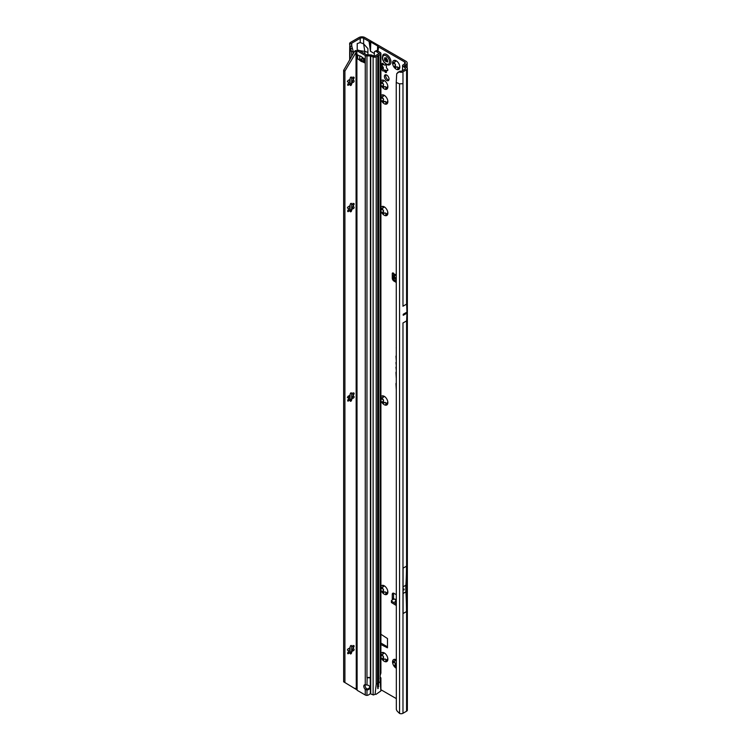 <?xml version="1.0" encoding="UTF-8"?>
<svg xmlns="http://www.w3.org/2000/svg" width="751" height="751" viewBox="0 0 751 751"><rect width="100%" height="100%" fill="white"/><g stroke="black" fill="none" stroke-linecap="round" stroke-linejoin="round"><path stroke-width="1.13" d="M385.864 660.026L385.732 659.369A3.445 1.99 60 0 1 385.423 659.218A3.445 1.99 60 0 1 385.122 659.021L382.409 659.678A5.135 2.966 -120 0 0 384.23 661.293A5.135 2.966 -120 0 0 386.042 661.772L385.714 660.598L386.389 660.204A0.967 0.554 -120 0 0 386.803 660.814M384.756 658.984L385.207 658.974A3.445 1.99 -120 0 0 385.516 659.171A3.445 1.99 -120 0 0 385.817 659.322L386.239 659.81M387.863 659.19L387.676 658.796A3.445 1.99 60 0 1 387.366 659.228L386.042 661.772A5.135 2.966 -120 0 0 387.863 659.19A5.135 2.966 -120 0 0 386.042 654.515A5.135 2.966 -120 0 0 384.23 652.901A5.135 2.966 -120 0 0 382.409 652.412A5.135 2.966 -120 0 0 380.907 653.483M380.907 656.872A5.135 2.966 -120 0 0 382.409 659.678L383.489 656.984A3.445 1.99 60 0 1 383.179 656.196L380.597 654.994L383.179 654.018A3.445 1.99 60 0 1 383.489 653.586L382.409 652.412L385.066 653.417M383.949 659.575L382.832 659.941M381.884 654.252A0.967 0.554 -120 0 0 382.559 655.445L383.263 656.149A3.445 1.99 -120 0 0 383.573 656.937L383.442 657.716A0.967 0.554 -120 0 0 384.249 659.322M396.237 659.829A5.135 2.966 -120 0 0 396.199 659.81A5.135 2.966 -120 0 0 394.378 659.322A5.135 2.966 -120 0 0 392.566 661.903A5.135 2.966 -120 0 0 394.378 666.588A5.135 2.966 -120 0 0 396.19 668.193A5.135 2.966 -120 0 0 396.237 668.221M396.378 666.09L394.378 666.588L395.448 663.893A3.445 1.99 60 0 1 395.148 663.105L392.566 661.903L392.933 661.368M395.918 666.484L394.791 666.85M392.566 661.903L393.853 661.162A0.967 0.554 -120 0 0 394.528 662.354L395.233 663.058A3.445 1.99 -120 0 0 395.533 663.837L395.411 664.626A0.967 0.554 -120 0 0 396.209 666.231M385.864 592.924L385.732 592.267A3.445 1.99 60 0 1 385.423 592.107A3.445 1.99 60 0 1 385.122 591.91L382.409 592.577A5.135 2.966 -120 0 0 384.23 594.182A5.135 2.966 -120 0 0 386.042 594.67L385.714 593.497L386.389 593.102A0.967 0.554 -120 0 0 386.803 593.703M384.756 591.882L385.207 591.863A3.445 1.99 -120 0 0 385.516 592.06A3.445 1.99 -120 0 0 385.817 592.22L386.239 592.699M387.863 592.088L387.676 591.685A3.445 1.99 60 0 1 387.366 592.117L386.042 594.67A5.135 2.966 -120 0 0 387.863 592.088A5.135 2.966 -120 0 0 386.042 587.404A5.135 2.966 -120 0 0 384.23 585.799A5.135 2.966 -120 0 0 382.409 585.311A5.135 2.966 -120 0 0 380.907 586.381M380.907 589.77A5.135 2.966 -120 0 0 382.409 592.577L383.489 589.873A3.445 1.99 60 0 1 383.179 589.094L380.597 587.892L383.179 586.916A3.445 1.99 60 0 1 383.489 586.475L382.409 585.311L385.066 586.306M383.949 592.473L382.832 592.83M381.884 587.151A0.967 0.554 -120 0 0 382.559 588.333L383.263 589.047A3.445 1.99 -120 0 0 383.573 589.826L383.442 590.615A0.967 0.554 -120 0 0 384.249 592.22M385.864 403.447L385.732 402.789A3.445 1.99 60 0 1 385.423 402.639A3.445 1.99 60 0 1 385.122 402.442L382.409 403.099A5.135 2.966 -120 0 0 384.23 404.705A5.135 2.966 -120 0 0 386.042 405.193L385.714 404.019L386.389 403.625A0.967 0.554 -120 0 0 386.803 404.226M384.756 402.405L385.207 402.386A3.445 1.99 -120 0 0 385.516 402.583A3.445 1.99 -120 0 0 385.817 402.743L386.239 403.231M387.863 402.611L387.676 402.207A3.445 1.99 60 0 1 387.366 402.639L386.042 405.193A5.135 2.966 -120 0 0 387.863 402.611A5.135 2.966 -120 0 0 386.042 397.927A5.135 2.966 -120 0 0 384.23 396.321A5.135 2.966 -120 0 0 382.409 395.833A5.135 2.966 -120 0 0 380.907 396.904M380.907 400.292A5.135 2.966 -120 0 0 382.409 403.099L383.489 400.405A3.445 1.99 60 0 1 383.179 399.616L380.597 398.415L383.179 397.439A3.445 1.99 60 0 1 383.489 397.007L382.409 395.833L385.066 396.828M383.949 402.996L382.832 403.353M381.884 397.673A0.967 0.554 -120 0 0 382.559 398.865L383.263 399.57A3.445 1.99 -120 0 0 383.573 400.349L383.442 401.137A0.967 0.554 -120 0 0 384.249 402.743M385.864 213.969L385.732 213.312A3.445 1.99 60 0 1 385.423 213.162A3.445 1.99 60 0 1 385.122 212.965L382.409 213.622A5.135 2.966 -120 0 0 384.23 215.237A5.135 2.966 -120 0 0 386.042 215.715L385.714 214.542L386.389 214.148A0.967 0.554 -120 0 0 386.803 214.758M384.756 212.927L385.207 212.918A3.445 1.99 -120 0 0 385.516 213.115A3.445 1.99 -120 0 0 385.817 213.265L386.239 213.753M387.863 213.134L387.676 212.74A3.445 1.99 60 0 1 387.366 213.171L386.042 215.715A5.135 2.966 -120 0 0 387.863 213.134A5.135 2.966 -120 0 0 386.042 208.459A5.135 2.966 -120 0 0 384.23 206.844A5.135 2.966 -120 0 0 382.409 206.356A5.135 2.966 -120 0 0 380.907 207.426M380.907 210.815A5.135 2.966 -120 0 0 382.409 213.622L383.489 210.928A3.445 1.99 60 0 1 383.179 210.139L380.597 208.938L383.179 207.961A3.445 1.99 60 0 1 383.489 207.529L382.409 206.356L385.066 207.36M383.949 213.519L382.832 213.885M381.884 208.196A0.967 0.554 -120 0 0 382.559 209.388L383.263 210.092A3.445 1.99 -120 0 0 383.573 210.881L383.442 211.66A0.967 0.554 -120 0 0 384.249 213.265M385.864 102.455L385.732 101.798A3.445 1.99 60 0 1 385.423 101.648A3.445 1.99 60 0 1 385.122 101.451L382.409 102.108A5.135 2.966 -120 0 0 384.23 103.722A5.135 2.966 -120 0 0 386.042 104.201L385.714 103.028L386.389 102.634A0.967 0.554 -120 0 0 386.803 103.244M384.756 101.413L385.207 101.404A3.445 1.99 -120 0 0 385.516 101.601A3.445 1.99 -120 0 0 385.817 101.751L386.239 102.239M387.863 101.62L387.676 101.225A3.445 1.99 60 0 1 387.366 101.657L386.042 104.201A5.135 2.966 -120 0 0 387.863 101.62A5.135 2.966 -120 0 0 386.042 96.945A5.135 2.966 -120 0 0 384.23 95.33A5.135 2.966 -120 0 0 382.409 94.842A5.135 2.966 -120 0 0 380.907 95.912M380.907 99.301A5.135 2.966 -120 0 0 382.409 102.108L383.489 99.414A3.445 1.99 60 0 1 383.179 98.625L380.597 97.423L383.179 96.447A3.445 1.99 60 0 1 383.489 96.015L382.409 94.842L385.066 95.846M383.949 102.005L382.832 102.371M381.884 96.682A0.967 0.554 -120 0 0 382.559 97.874L383.263 98.578A3.445 1.99 -120 0 0 383.573 99.367L383.442 100.146A0.967 0.554 -120 0 0 384.249 101.751M385.864 87.651L385.732 86.994A3.445 1.99 60 0 1 385.423 86.844A3.445 1.99 60 0 1 385.122 86.647L382.409 87.304A5.135 2.966 -120 0 0 384.23 88.918A5.135 2.966 -120 0 0 386.042 89.407L385.714 88.224L386.389 87.829A0.967 0.554 -120 0 0 386.803 88.44M384.756 86.609L385.207 86.6A3.445 1.99 -120 0 0 385.516 86.797A3.445 1.99 -120 0 0 385.817 86.947L386.239 87.435M387.863 86.816L387.676 86.421A3.445 1.99 60 0 1 387.366 86.853L386.042 89.407A5.135 2.966 -120 0 0 387.863 86.816A5.135 2.966 -120 0 0 386.042 82.141A5.135 2.966 -120 0 0 384.23 80.526A5.135 2.966 -120 0 0 382.409 80.038A5.135 2.966 -120 0 0 380.907 81.108M380.907 84.497A5.135 2.966 -120 0 0 382.409 87.304L383.489 84.61A3.445 1.99 60 0 1 383.179 83.83L380.597 82.629L383.179 81.643A3.445 1.99 60 0 1 383.489 81.211L382.409 80.038L385.066 81.042M383.949 87.21L382.832 87.567M381.884 81.878A0.967 0.554 -120 0 0 382.559 83.07L383.263 83.774A3.445 1.99 -120 0 0 383.573 84.563L383.442 85.342A0.967 0.554 -120 0 0 384.249 86.947M380.907 66.783A1.211 0.695 -120 0 0 381.301 67.224L381.874 67.881A3.689 2.131 -120 0 0 382.081 68.407L382.034 69.12A1.211 0.695 -120 0 0 382.841 70.904A1.211 0.695 -120 0 0 383.442 70.969A1.211 0.695 -120 0 0 383.498 70.932L384.024 70.829A3.689 2.131 -120 0 0 384.23 70.951A3.689 2.131 -120 0 0 384.428 71.063L384.963 71.777A1.211 0.695 -120 0 0 385.62 72.509A1.211 0.695 -120 0 0 386.221 72.575A1.211 0.695 -120 0 0 386.418 71.655L386.38 70.885A3.689 2.131 -120 0 0 386.577 70.603L387.159 70.603A1.211 0.695 -120 0 0 387.61 70.594A1.211 0.695 -120 0 0 387.826 69.721A1.211 0.695 -120 0 0 387.159 68.66L386.577 68.003A3.689 2.131 -120 0 0 386.38 67.487L386.418 66.773A1.211 0.695 -120 0 0 386.08 65.403A1.211 0.695 -120 0 0 385.019 64.924A1.211 0.695 -120 0 0 384.963 64.952L384.428 65.065A3.689 2.131 -120 0 0 384.024 64.83L383.498 64.107A1.211 0.695 -120 0 0 382.24 63.319A1.211 0.695 -120 0 0 382.034 64.239L382.081 64.999A3.689 2.131 -120 0 0 381.874 65.29L381.301 65.281A1.211 0.695 -120 0 0 380.907 65.262M384.972 70.04L383.695 70.782L385.31 70.087A3.689 2.131 -120 0 0 385.516 70.218A3.689 2.131 -120 0 0 385.714 70.322L386.249 71.045A1.211 0.695 -120 0 0 386.305 71.148M381.893 65.318A1.211 0.695 -120 0 0 382.588 66.492L383.16 67.149A3.689 2.131 -120 0 0 383.367 67.665L383.32 68.379A1.211 0.695 -120 0 0 384.127 70.172A1.211 0.695 -120 0 0 384.55 70.284M397.833 67.919L397.692 67.261A3.445 1.99 60 0 1 397.392 67.102A3.445 1.99 60 0 1 397.091 66.905L394.378 67.571A5.135 2.966 -120 0 0 396.19 69.176A5.135 2.966 -120 0 0 398.011 69.665L397.683 68.491L398.359 68.097A0.967 0.554 -120 0 0 398.772 68.698M396.716 66.877L397.176 66.858A3.445 1.99 -120 0 0 397.476 67.055A3.445 1.99 -120 0 0 397.777 67.214L398.208 67.693M399.823 67.083L399.635 66.679A3.445 1.99 60 0 1 399.335 67.111L398.011 69.665A5.135 2.966 -120 0 0 399.823 67.083A5.135 2.966 -120 0 0 398.011 62.399A5.135 2.966 -120 0 0 396.199 60.793A5.135 2.966 -120 0 0 394.378 60.305A5.135 2.966 -120 0 0 392.566 62.887A5.135 2.966 -120 0 0 394.378 67.571L395.448 64.868A3.445 1.99 60 0 1 395.148 64.088L392.566 62.887L392.933 62.352M392.566 62.887L395.148 61.911A3.445 1.99 60 0 1 395.448 61.469L394.378 60.305L397.026 61.3M395.918 67.468L394.791 67.825M393.843 62.145A0.967 0.554 -120 0 0 394.528 63.328L395.233 64.042A3.445 1.99 -120 0 0 395.533 64.821L395.411 65.609A0.967 0.554 -120 0 0 396.209 67.214M396.237 280.968L393.665 279.569A1.211 0.676 178.7 0 1 393.317 279.1A1.211 0.676 178.7 0 1 393.317 279.072L393.28 277.626M396.237 279.485L393.637 278.067A1.211 0.676 178.7 0 1 393.608 278.058A1.211 0.676 178.7 0 1 393.28 277.598A1.211 0.676 178.7 0 1 393.28 277.57L393.383 275.457A1.211 0.676 178.7 0 1 393.759 274.979L394.284 274.284A1.511 0.873 -120 0 0 392.576 272.979A1.511 0.873 -120 0 0 392.266 273.674L392.266 278.142A2.413 1.399 -120 0 0 393.975 281.109L396.237 282.414M386.709 75.072A3.295 1.906 -120 0 0 385.066 74.912A3.295 1.906 -120 0 0 384.559 77.55A3.295 1.906 -120 0 0 386.709 80.451A3.295 1.906 -120 0 0 388.351 80.62A3.295 1.906 -120 0 0 388.858 77.973A3.295 1.906 -120 0 0 386.709 75.072M388.868 80.019A3.295 1.906 60 0 1 387.995 79.709A3.295 1.906 60 0 1 385.836 74.762M396.237 355.899A0.826 0.479 -120 0 0 395.965 356.312L396.237 360.302M396.237 362.282A0.826 0.479 -120 0 0 395.965 362.695L396.237 365.117M404.883 313.402L405.08 314.209L405.287 313.167L403.231 314.359A2.413 1.399 -120 0 0 403.221 314.275L403.221 315.307A2.413 1.399 -120 0 0 403.231 315.223L403.231 314.359M404.104 588.981L404.104 589.967L404.104 588.981L403.672 589.723M383.47 652.675L383.573 653.539A3.445 1.99 -120 0 0 383.263 653.971L383.123 654.093M395.439 659.585L395.533 660.439A3.445 1.99 -120 0 0 395.233 660.88L395.082 661.002M383.47 585.573L383.573 586.428A3.445 1.99 -120 0 0 383.263 586.86L383.123 586.991M383.47 396.096L383.573 396.95A3.445 1.99 -120 0 0 383.263 397.382L383.123 397.514M383.47 206.619L383.573 207.483A3.445 1.99 -120 0 0 383.263 207.914L383.123 208.036M383.47 95.105L383.573 95.968A3.445 1.99 -120 0 0 383.263 96.4L383.123 96.522M383.47 80.301L383.573 81.164A3.445 1.99 -120 0 0 383.263 81.596L383.123 81.718M383.432 64.004L383.367 64.257A3.689 2.131 -120 0 0 383.16 64.548L382.963 64.661M395.439 60.568L395.533 61.422A3.445 1.99 -120 0 0 395.233 61.854L395.082 61.986M380.907 643.034L387.478 646.836M393.543 273.204L393.543 275.129M393.59 593.177A2.413 1.399 -120 0 0 393.543 593.59L393.543 598.068A1.511 0.873 -120 0 0 393.871 599.129M404.564 66.172L404.564 65.478L405.934 64.689A4.234 2.441 180 0 0 407.173 62.962A4.234 2.441 180 0 0 405.934 61.235L364.911 37.55A4.234 2.441 180 0 0 358.931 37.55L350.464 42.441A2.657 1.54 0 0 0 349.694 43.389L349.59 44.065L351.496 43.483A0.845 0.488 180 0 1 351.74 43.182L360.217 38.292A2.413 1.399 180 0 1 363.634 38.292L369.07 41.427L370.468 51.275L374.148 53.405M393.665 279.569A1.211 0.676 178.7 0 1 393.646 279.55L393.637 278.067M396.237 600.171L394.153 598.979L391.806 600.256A1.211 0.713 1.3 0 0 391.431 600.762A1.211 0.713 1.3 0 0 391.787 601.288L396.237 603.992M394.153 598.979L396.237 599.476M396.237 602.499L394.923 601.701L396.19 600.218M391.431 600.762L391.402 602.227A1.211 0.713 1.3 0 0 391.75 602.743L396.237 605.466M380.907 644.518L387.478 647.822L387.478 638.547L380.907 634.257M404.658 61.976L404.658 63.948A2.413 1.399 180 0 0 405.362 62.962A2.413 1.399 180 0 0 404.658 61.976L378.701 46.994A3.023 1.746 180 0 1 377.997 46.355L377.931 46.243A1.211 0.695 0 0 0 377.65 45.989L370.816 42.037A1.211 0.695 0 0 0 370.374 41.878L370.177 41.84A3.023 1.746 180 0 1 369.07 41.427M377.8 51.763L378.701 46.994M367.906 54.87L367.906 48.618L363.634 43.849L364.798 51.387L358.621 50.486M380.907 689.718L396.237 698.561M396.237 594.651L393.975 593.346A2.413 1.399 -120 0 0 392.764 593.224A2.413 1.399 -120 0 0 392.266 594.332L392.266 598.8A1.511 0.873 -120 0 0 392.566 599.842M396.237 366.92A0.826 0.479 -120 0 0 395.965 367.333L396.237 369.821M396.237 371.811A2.122 1.23 -120 0 0 395.965 372.646L396.237 377.847M396.237 383.01A2.122 1.23 -120 0 0 395.965 383.855L396.237 389.046M396.237 347.535L396.237 348.042M360.217 38.292L360.217 42.544L357.223 43.596L357.223 49.979M353.223 53.753L353.223 51.303L351.656 51.828L349.684 49.444L349.769 45.727M400.02 71.082L396.716 73.739L398.161 72.087L400.884 71.214A0.845 0.488 180 0 0 401.701 71.082L405.305 68.998A0.845 0.488 180 0 0 405.502 68.82L405.54 68.735A0.845 0.488 180 0 0 405.531 68.548L405.418 68.923M402.93 323.005L406.638 320.865L406.939 313.167A2.413 1.399 -120 0 0 406.939 313.083L406.939 312.219A2.413 1.399 -120 0 0 406.939 312.125L406.638 304.089L402.93 306.23M406.488 611.577L403.071 613.548L403.071 568.16L406.488 566.179A341.47 197.147 60 0 1 405.906 585.217A58.616 33.842 -120 0 0 405.906 591.872A341.47 197.147 60 0 1 406.488 611.577L406.488 566.179M402.977 713.281L406.582 711.197A2.657 1.54 0 0 0 407.361 710.108L407.361 68.66A2.657 1.54 180 0 1 406.582 69.74L402.977 71.824L402.977 83.671L399.57 83.84L396.237 82.488L396.34 709.357A3.624 2.422 -129.5 0 0 397.298 711.244L399.57 713.45A2.657 1.54 0 0 0 402.977 713.281L402.977 322.977M351.656 651.248L351.656 646.498M351.656 398.621L351.656 393.862M351.656 209.144L351.656 204.385M351.656 82.826L351.656 78.066M351.656 56.475L351.656 51.828L350.445 48.289M404.658 63.948L403.287 64.736A2.657 1.54 0 0 0 402.555 65.525L405.437 68.416M399.448 72.068L400.414 72.218A2.657 1.54 0 0 0 402.977 71.824M404.564 65.478A0.845 0.488 0 0 0 404.517 66.135L406.742 67.665A2.657 1.54 180 0 1 407.361 68.66M360.217 42.544L363.634 43.849L363.634 38.292M402.545 70.594L402.555 65.525M367.906 52.373L364.798 51.387L364.798 53.772M351.43 43.943L352.303 48.58L350.473 48.364L349.59 44.065M351.524 45.454L353.223 51.303M349.863 46.271L351.656 46.29M369.98 47.247L370.177 41.84M370.112 48.956L370.374 41.878M377.828 50.937L377.997 46.355M377.762 50.89L377.931 46.243M396.716 73.739L396.237 82.488M398.161 72.087L397.589 73.007M348.464 399.034L348.577 400.17L349.346 400.105A3.445 1.99 120 0 0 349.872 400.152L349.844 400.283M348.464 395.984L348.464 397.899M394.923 601.701L396.237 601.992M395.364 274.904L394.284 274.284M395.364 274.875L394.05 276.772M394.068 276.743L393.815 277.297L396.237 278.621M396.237 273.918L393.956 277.157L396.012 273.984M393.815 277.297L394.106 276.697L396.237 278.396M394.463 62.145L395.233 61.854M395.355 60.531L394.735 60.887L394.378 60.305M397.176 66.858L396.378 67.074M382.494 81.887L383.263 81.596M383.385 80.273L382.766 80.629L382.409 80.038M385.207 86.6L384.409 86.816M382.494 96.691L383.263 96.4M383.385 95.067L382.766 95.424L382.409 94.842M385.207 101.404L384.409 101.61M382.494 208.205L383.263 207.914M383.385 206.581L382.766 206.938L382.409 206.356M385.207 212.918L384.409 213.124M382.494 397.673L383.263 397.382M383.385 396.059L382.766 396.415L382.409 395.833M385.207 402.386L384.409 402.602M382.494 587.151L383.263 586.86M383.385 585.536L382.766 585.893L382.409 585.311M385.207 591.863L384.409 592.079M393.853 661.162L395.148 660.927A3.445 1.99 60 0 1 395.448 660.495L394.378 659.322L396.378 660.026M394.463 661.171L395.233 660.88M395.355 659.547L394.735 659.904L394.378 659.322M382.494 654.262L383.263 653.971M383.385 652.647L382.766 652.995L382.409 652.412M385.207 658.974L384.409 659.19M389.713 64.755A6.046 3.492 -120 0 0 389.731 64.736A6.046 3.492 -120 0 0 390.661 59.902A6.046 3.492 -120 0 0 386.709 54.57A6.046 3.492 -120 0 0 383.686 54.269A6.046 3.492 -120 0 0 383.667 54.288A6.046 3.492 -120 0 0 382.954 54.945C381.621 58.503 382.757 61.657 386.361 64.417L388.783 65.037A6.046 3.492 -120 0 0 389.685 64.764A6.046 3.492 -120 0 0 390.614 59.92A6.046 3.492 -120 0 0 386.662 54.598A6.046 3.492 -120 0 0 383.648 54.297L383.686 54.269M386.662 64.464A6.046 3.492 -120 0 0 388.783 65.037M387.798 61.892A2.722 1.568 60 0 1 387.779 61.92A2.722 1.568 60 0 1 387.751 61.957L387.488 61.901A0.967 0.554 -120 0 0 386.624 61.742L385.601 61.141A0.967 0.554 -120 0 0 384.737 60.315L384.465 60.061A2.722 1.568 60 0 1 384.446 60.005A2.722 1.568 60 0 1 384.418 59.939L384.484 59.658A0.967 0.554 -120 0 0 384.662 58.738L384.596 57.808L385.179 58.005A0.967 0.554 -120 0 0 385.854 57.705L386.061 57.602A2.722 1.568 60 0 1 386.108 57.63A2.722 1.568 60 0 1 386.155 57.658L386.361 57.996A0.967 0.554 -120 0 0 387.047 59.085L387.554 60.409A0.967 0.554 -120 0 0 387.741 61.535L387.798 61.892M347.328 649.953L348.483 650.741A3.445 1.99 120 0 0 348.483 651.436L348.004 652.384A0.967 0.554 120 0 0 348.689 653.361L349.431 652.788A3.445 1.99 120 0 0 349.957 652.835L350.219 653.492A0.967 0.554 120 0 0 351.581 652.703L351.844 651.737A3.445 1.99 120 0 0 352.369 651.089L353.111 650.807A0.967 0.554 120 0 0 353.796 649.042L353.317 648.648A3.445 1.99 120 0 0 353.336 648.291A3.445 1.99 120 0 0 353.317 647.944L353.796 647.005A0.967 0.554 120 0 0 353.111 646.029L352.369 646.602A3.445 1.99 120 0 0 351.844 646.555L351.581 645.898A0.967 0.554 120 0 0 350.219 646.686L349.957 647.644A3.445 1.99 120 0 0 349.431 648.301L348.689 648.582A0.967 0.554 120 0 0 348.004 650.347L348.276 650.375M353.195 647.606A5.135 2.966 -60 0 1 352.763 649.24L353.233 648.601A3.445 1.99 120 0 0 353.252 648.235A3.445 1.99 120 0 0 353.233 647.897L352.932 645.428M347.328 397.326L348.483 398.105A3.445 1.99 120 0 0 348.483 398.809L348.004 399.748A0.967 0.554 120 0 0 348.689 400.724L349.431 400.152A3.445 1.99 120 0 0 349.957 400.199L350.219 400.856A0.967 0.554 120 0 0 351.581 400.067L351.844 399.11A3.445 1.99 120 0 0 352.369 398.452L353.111 398.171A0.967 0.554 120 0 0 353.796 396.406L353.317 396.012A3.445 1.99 120 0 0 353.336 395.655A3.445 1.99 120 0 0 353.317 395.317L353.796 394.369A0.967 0.554 120 0 0 353.111 393.393L352.369 393.965A3.445 1.99 120 0 0 351.844 393.918L351.581 393.261A0.967 0.554 120 0 0 350.219 394.05L349.957 395.017A3.445 1.99 120 0 0 349.431 395.664L348.689 395.955A0.967 0.554 120 0 0 348.004 397.711L348.276 397.739M353.195 394.97A5.135 2.966 -60 0 1 352.763 396.603L353.233 395.965A3.445 1.99 120 0 0 353.252 395.608A3.445 1.99 120 0 0 353.233 395.261L352.932 392.792M347.328 207.849L348.483 208.628A3.445 1.99 120 0 0 348.483 209.332L348.004 210.271A0.967 0.554 120 0 0 348.689 211.247L349.431 210.674A3.445 1.99 120 0 0 349.957 210.721L350.219 211.388A0.967 0.554 120 0 0 351.581 210.59L351.844 209.632A3.445 1.99 120 0 0 352.369 208.975L353.111 208.694A0.967 0.554 120 0 0 353.796 206.929L353.317 206.544A3.445 1.99 120 0 0 353.336 206.178A3.445 1.99 120 0 0 353.317 205.84L353.796 204.892A0.967 0.554 120 0 0 353.111 203.925L352.369 204.497A3.445 1.99 120 0 0 351.844 204.45L351.581 203.784A0.967 0.554 120 0 0 350.219 204.572L349.957 205.539A3.445 1.99 120 0 0 349.431 206.196L348.689 206.478A0.967 0.554 120 0 0 348.004 208.234L348.276 208.262M353.195 205.492A5.135 2.966 -60 0 1 352.763 207.126L353.233 206.487A3.445 1.99 120 0 0 353.252 206.131A3.445 1.99 120 0 0 353.233 205.793L352.932 203.314M347.328 81.53L348.483 82.31A3.445 1.99 120 0 0 348.483 83.014L348.004 83.962A0.967 0.554 120 0 0 348.689 84.929L349.431 84.356A3.445 1.99 120 0 0 349.957 84.403L350.219 85.07A0.967 0.554 120 0 0 351.581 84.281L351.844 83.314A3.445 1.99 120 0 0 352.369 82.657L353.111 82.375A0.967 0.554 120 0 0 353.796 80.61L353.317 80.226A3.445 1.99 120 0 0 353.336 79.859A3.445 1.99 120 0 0 353.317 79.522L353.796 78.573A0.967 0.554 120 0 0 353.111 77.606L352.369 78.179A3.445 1.99 120 0 0 351.844 78.132L351.581 77.466A0.967 0.554 120 0 0 350.219 78.254L349.957 79.221A3.445 1.99 120 0 0 349.431 79.878L348.689 80.16A0.967 0.554 120 0 0 348.004 81.925L348.276 81.943M353.195 79.174A5.135 2.966 -60 0 1 352.763 80.808L353.233 80.169A3.445 1.99 120 0 0 353.252 79.813A3.445 1.99 120 0 0 353.233 79.475L352.932 76.996M369.821 686.977A3.023 2.469 -0 0 1 366.957 688.92L366.957 689.962A3.023 2.469 180 0 0 369.886 687.503A3.023 2.469 180 0 0 366.957 685.034L365.249 684.752A3.023 1.746 -120 0 0 364.432 684.874A3.023 1.746 -120 0 0 365.249 689.427L366.535 688.686A3.023 1.746 -120 0 1 365.211 684.752M358.03 55.086A2.413 1.399 180 0 1 357.607 54.898L358.762 55.508A12.082 6.975 -120 0 0 360.189 56.025A2.413 1.399 60 0 1 360.546 56.165A11.237 6.487 60 0 1 361.024 56.419A11.237 6.487 60 0 1 361.503 56.719A2.413 1.399 60 0 1 361.86 56.992A12.082 6.975 -120 0 0 363.287 58.127L364.442 58.841A2.413 1.399 180 0 1 364.104 58.597M375.894 694.431L380.87 690.958L380.203 681.824L378.664 682.715L378.297 687.231M378.251 688.404L377.819 688.648L377.819 687.409A0.911 0.526 120 0 0 378.251 687.221M377.518 686.987L377.856 55.752L376.213 56.785A2.413 1.399 180 0 1 373.116 56.945L370.393 55.912L366.957 55.912A2.413 1.399 180 0 1 365.249 55.508L357.776 51.19A3.624 2.093 -120 0 0 357.119 50.908L358.396 50.167A3.624 2.093 60 0 1 359.053 50.448L357.776 51.19M366.957 54.87L366.957 677.486L370.393 677.486L366.957 677.778L370.393 677.778L370.393 54.87L366.535 54.767L359.053 50.448M365.249 694.985L365.249 689.427L366.957 689.962L366.957 695.379L366.281 695.342A2.413 1.399 0 0 1 365.249 694.985L357.776 690.667A3.624 2.093 -120 0 1 357.119 690.188L356.885 51.021L344.916 71.101L344.916 682.556L356.885 689.831M363.737 61.094A12.082 6.975 -120 0 0 363.146 60.915A2.413 1.399 60 0 1 362.789 60.775A11.237 6.487 60 0 1 361.832 60.221A2.413 1.399 60 0 1 361.475 59.949A12.082 6.975 -120 0 0 360.508 59.151M344.916 71.101L343.639 70.359L354.744 51.115L358.396 50.167M375.125 693.98L376.213 684.123L377.753 683.241L377.753 55.893M366.957 695.379A3.624 2.957 180 0 0 369.135 694.525L369.652 694.102A1.211 0.986 180 0 1 370.393 693.821L373.116 694.844A2.413 1.399 0 0 0 373.472 694.957L374.956 694.356M378.804 686.245L378.251 685.785A0.911 0.526 120 0 0 377.856 686.048M376.523 51.659L379.095 53.499L374.927 56.043L374.158 56.081L374.467 51.772A3.624 1.943 -116.7 0 1 374.899 51.378A3.624 1.943 -116.7 0 1 376.523 51.659L377.894 50.974L380.316 52.579A2.413 1.399 180 0 1 380.907 53.499L380.907 673.037L380.203 675.346A1.211 0.695 120 0 0 380.156 675.693L380.156 678.2A1.211 0.695 120 0 0 380.203 678.491L380.006 678.388M380.907 53.499A2.413 1.399 180 0 1 380.203 54.485L377.856 55.752M380.156 677.149L380.316 677.261A2.413 1.399 180 0 1 380.907 678.097L380.156 678.125M377.856 686.179L377.753 683.241M377.819 683.663L377.819 55.837M378.251 685.785L378.251 55.414M373.116 694.844L373.116 56.945L374.158 56.081L371.783 55.123A2.413 1.399 0 0 0 370.393 54.87M363.737 59.32A1.812 1.042 -0 0 0 362.085 58.991L359.729 59.226A2.413 1.399 180 0 1 357.607 58.841L357.654 54.87M357.654 58.869L358.762 59.554A12.082 6.975 -120 0 1 360.189 60.69A2.413 1.399 60 0 0 360.546 60.962A11.237 6.487 60 0 0 361.503 61.516A2.413 1.399 60 0 0 361.86 61.657A12.082 6.975 -120 0 1 363.287 62.173L364.442 62.793A2.413 1.399 180 0 1 363.737 61.798A2.413 1.399 180 0 1 363.775 61.563M358.762 59.554L359.297 59.254M377.894 50.974A3.624 1.943 -116.7 0 0 376.27 50.692L374.899 51.378M354.744 51.115L356.03 51.857L356.265 689.202M354.744 688.235L356.227 689.165M355.42 50.524L356.265 51.462M343.639 70.359L343.639 681.814L344.916 682.556M349.619 653.145L351.759 651.69A3.445 1.99 120 0 0 352.285 651.033L352.763 649.24A5.135 2.966 -60 0 1 350.079 652.854M349.619 400.518L351.759 399.053A3.445 1.99 120 0 0 352.285 398.405L352.763 396.603A5.135 2.966 -60 0 1 350.079 400.217M349.619 211.04L351.759 209.585A3.445 1.99 120 0 0 352.285 208.928L352.763 207.126A5.135 2.966 -60 0 1 350.079 210.74M349.619 84.722L351.759 83.267A3.445 1.99 120 0 0 352.285 82.61L352.763 80.808A5.135 2.966 -60 0 1 350.079 84.422M370.215 677.524L370.393 693.821M367.145 677.524L366.957 685.034M348.689 84.929L348.013 84.544L349.346 84.309A3.445 1.99 120 0 0 349.872 84.356L349.844 84.487M351.759 78.076L350.905 77.081L351.581 77.466M348.689 211.247L348.013 210.853L349.346 210.627A3.445 1.99 120 0 0 349.872 210.674L349.844 210.806M351.759 204.394L350.905 203.399L351.581 203.784M348.689 400.724L348.013 400.33L348.952 400.386M351.759 393.871L350.905 392.867L351.581 393.261M348.689 653.361L348.013 652.966L349.346 652.732A3.445 1.99 120 0 0 349.872 652.779L349.844 652.919M351.759 646.508L350.905 645.503L351.581 645.898M385.714 70.322L384.428 71.063M395.082 275.307L394.115 274.772M393.815 276.79L394.904 275.57M393.336 273.054L392.266 273.674M351.74 46.581L351.74 43.182M350.041 652.826L350.041 647.54M350.041 400.199L350.041 394.913M350.041 210.721L350.041 205.436M350.041 84.403L350.041 79.118M350.041 59.273L350.041 50.214M406.939 313.083L405.287 314.04M404.883 314.275L403.231 315.223M406.939 313.167L403.221 315.307M406.939 312.219L405.287 313.167M406.939 312.125L403.221 314.275M406.582 320.893L406.582 711.197M403.071 593.506L405.906 591.872M403.071 586.85L405.906 585.217M405.934 64.689L405.934 67.111M406.582 69.74L406.582 304.117M402.977 83.671L402.977 306.201M399.57 713.45L399.57 83.84M370.816 42.037L370.468 51.275M377.65 45.989L377.471 50.739M393.543 593.59L392.266 594.332M393.543 598.068L392.266 598.8M391.787 601.288L391.75 602.743M395.195 280.395L393.975 281.109M393.28 277.56L392.266 278.142M395.411 65.609L394.735 65.994M394.528 63.328L393.853 63.722M398.359 68.097L397.683 68.491M383.32 68.379L382.034 69.12M383.414 68.144L382.128 68.885M383.367 67.665L382.081 68.407M383.16 67.149L381.874 67.881M382.85 66.689L381.564 67.43M382.588 66.492L381.301 67.224M383.16 64.548L381.874 65.29M383.367 64.257L382.081 64.999M383.357 63.873L382.128 64.586M383.132 63.61L382.034 64.239M387.845 70.209L387.159 70.603M387.854 69.946L386.896 70.51M387.854 69.871L386.784 70.481M386.249 71.045L384.963 71.777M386.07 70.707L384.794 71.448M385.31 70.087L384.024 70.829M383.442 85.342L382.766 85.736M382.559 83.07L381.884 83.455M386.389 87.829L385.714 88.224M383.442 100.146L382.766 100.531M382.559 97.874L381.884 98.259M386.389 102.634L385.714 103.028M383.442 211.66L382.766 212.054M382.559 209.388L381.884 209.773M386.389 214.148L385.714 214.542M383.442 401.137L382.766 401.522M382.559 398.865L381.884 399.25M386.389 403.625L385.714 404.019M383.442 590.615L382.766 590.999M382.559 588.333L381.884 588.728M386.389 593.102L385.714 593.497M395.411 664.626L394.735 665.01M394.528 662.354L393.853 662.739M383.442 657.716L382.766 658.111M382.559 655.445L381.884 655.83M386.389 660.204L385.714 660.598M386.174 57.789L386.221 57.911A1.211 0.704 60 0 1 385.995 59.066L385.986 59.113A2.478 1.427 -120 0 0 386.023 59.235L386.061 59.273A1.211 0.704 60 0 1 386.418 59.395A1.211 0.704 60 0 1 387.159 60.315L386.925 60.399A1.033 0.591 -120 0 0 386.005 59.517L385.798 59.32A2.657 1.53 60 0 1 385.77 59.254A2.657 1.53 60 0 1 385.751 59.198L385.751 59M386.023 59.235L384.465 60.061M386.108 63.863A4.91 2.835 -120 0 0 389.581 61.854A4.91 2.835 -120 0 0 386.108 55.846A4.91 2.835 -120 0 0 382.635 57.846A4.91 2.835 -120 0 0 386.108 63.863M387.422 61.197L387.065 60.765L385.742 61.516M387.159 60.315L385.601 61.141M385.169 58.005L384.521 58.362M386.849 61.591L387.544 61.15M384.662 58.738L385.958 57.902M384.596 59.601L385.798 58.972A1.033 0.591 -120 0 0 385.986 57.987L386.221 57.911M384.418 59.939L385.986 59.113M384.737 60.315L386.08 59.282M376.213 56.785L376.213 684.123M380.203 681.824L380.203 678.491M380.203 675.346L380.203 54.485M378.664 682.715L378.664 55.367M371.783 55.123L370.741 55.978L370.741 693.877M362.085 58.991L362.085 57.189M359.729 59.226L359.729 55.893M360.189 60.69L361.475 59.949M360.546 60.962L361.832 60.221M361.503 61.516L362.789 60.775M361.86 61.657L363.146 60.915M364.442 62.793L364.442 58.841M365.249 684.752L365.249 55.508M378.945 53.725L380.316 52.579M353.12 78.188L353.796 78.573M352.435 81.99L353.111 82.375M350.905 83.887L351.581 84.281M353.12 204.507L353.796 204.892M352.435 208.299L353.111 208.694M350.905 210.205L351.581 210.59M353.12 393.975L353.796 394.369M352.435 397.777L353.111 398.171M350.905 399.682L351.581 400.067M353.12 646.611L353.796 647.005M352.435 650.413L353.111 650.807M350.905 652.309L351.581 652.703M393.317 279.1L393.28 277.598M349.684 652.788L349.684 647.963M349.684 400.152L349.684 395.326M349.684 210.674L349.684 205.849M349.684 84.365L349.684 79.531M349.684 59.892L349.684 49.444M407.173 62.962L407.173 68.088M402.508 68.707L402.508 70.613M383.076 64.633L381.799 65.375M387.845 69.834L386.662 70.51M385.648 58.062L386.249 57.743M384.54 59.629L385.854 58.944M386.718 61.648L387.535 61.131M380.907 690.742L380.907 678.162M363.737 61.798L363.737 58.381"/></g></svg>
